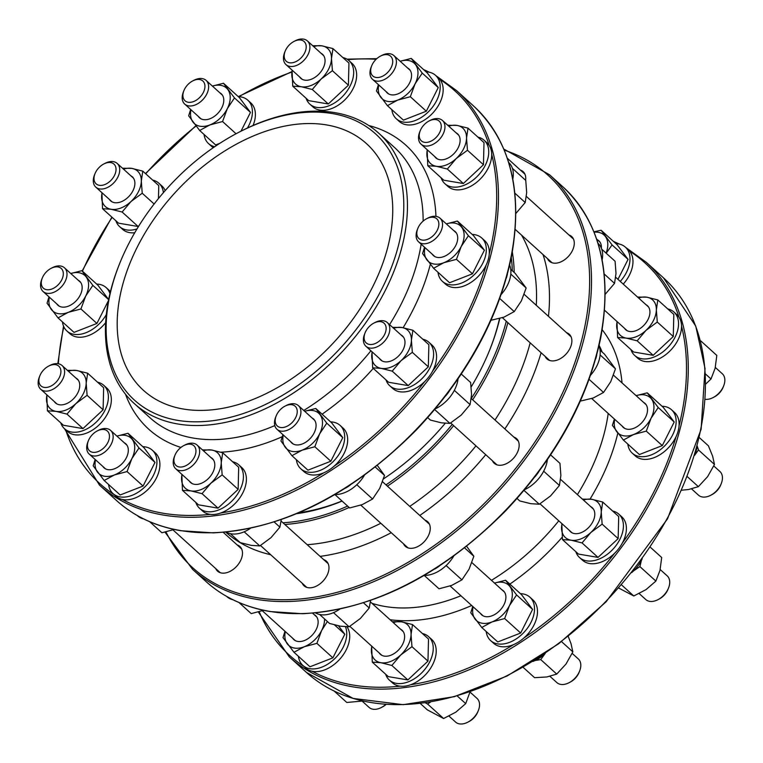 <?xml version="1.0" encoding="UTF-8"?>
<svg xmlns="http://www.w3.org/2000/svg" width="763" height="763" viewBox="0 0 763 763"><rect width="100%" height="100%" fill="white"/><g stroke="black" fill="none" stroke-linecap="round" stroke-linejoin="round"><path stroke-width="1.14" d="M499.498 318.657A193.554 126.982 132.1 0 1 489.836 349.626M341.986 500.986A193.554 126.982 132.1 0 1 299.086 512.698M296.845 513.642A196.215 128.728 -47.9 0 0 342.101 501.091M383.512 478.878A196.215 128.728 -47.9 0 0 445.201 423.312M471.2 386.898A196.215 128.728 -47.9 0 0 490.104 348.968A196.215 128.728 -47.9 0 0 499.765 318.581M127.86 245.419A179.591 117.817 132.1 0 1 238.581 132.428A179.591 117.817 132.1 0 1 403.446 215.471A179.591 117.817 132.1 0 1 218.476 419.85A179.591 117.817 132.1 0 1 119.448 264.065A179.591 117.817 132.1 0 1 127.86 245.419M119.448 264.065L118.933 265.371A182.252 119.562 -47.9 0 0 134.154 403.446A182.252 119.562 -47.9 0 0 385.42 290.188A182.252 119.562 -47.9 0 0 378.734 133.191A182.252 119.562 -47.9 0 0 239.83 131.78L238.581 132.428M372.63 286.926A166.286 109.09 132.1 0 1 143.377 390.265A166.286 109.09 132.1 0 1 174.069 193.764A166.286 109.09 132.1 0 1 366.536 143.682A166.286 109.09 132.1 0 1 372.63 286.926M492.412 460.738A16.624 10.911 -47.9 0 0 494.224 463.275A16.624 10.911 -47.9 0 0 517.152 452.945A16.624 10.911 -47.9 0 0 516.541 438.62A16.624 10.911 -47.9 0 0 513.833 437.065M525.593 180.268A16.624 10.911 -47.9 0 0 523.122 171.646A16.624 10.911 -47.9 0 0 520.414 170.092M547.538 258.647A16.624 10.911 -47.9 0 0 549.35 261.194A16.624 10.911 -47.9 0 0 572.279 250.855A16.624 10.911 -47.9 0 0 571.668 236.53A16.624 10.911 -47.9 0 0 568.96 234.975M545.125 356.369A16.624 10.911 -47.9 0 0 546.947 358.906A16.624 10.911 -47.9 0 0 569.875 348.577A16.624 10.911 -47.9 0 0 569.265 334.251A16.624 10.911 -47.9 0 0 566.556 332.697M403.503 543.79A16.624 10.911 -47.9 0 0 405.325 546.327A16.624 10.911 -47.9 0 0 428.243 535.998A16.624 10.911 -47.9 0 0 427.633 521.673A16.624 10.911 -47.9 0 0 424.924 520.118M215.729 568.597A16.624 10.911 -47.9 0 0 217.55 571.144A16.624 10.911 -47.9 0 0 240.479 560.815A16.624 10.911 -47.9 0 0 239.868 546.489A16.624 10.911 -47.9 0 0 237.15 544.935M302.234 583.266A16.624 10.911 -47.9 0 0 304.046 585.812A16.624 10.911 -47.9 0 0 326.974 575.483A16.624 10.911 -47.9 0 0 326.364 561.158A16.624 10.911 -47.9 0 0 323.655 559.594M61.708 279.907A13.305 8.727 132.1 0 1 47.134 289.749A13.305 8.727 132.1 0 1 42.261 278.094A13.305 8.727 132.1 0 1 51.083 268.347A13.305 8.727 132.1 0 1 61.593 268.824A13.305 8.727 132.1 0 1 61.708 279.907M42.261 278.094L41.736 279.401A15.966 10.472 -47.9 0 0 43.071 291.495A15.966 10.472 -47.9 0 0 65.084 281.576A15.966 10.472 -47.9 0 0 64.493 267.823A15.966 10.472 -47.9 0 0 52.332 267.699L51.083 268.347M94.974 173.726L94.459 175.032A15.966 10.472 -47.9 0 0 95.795 187.126A15.966 10.472 -47.9 0 0 112.848 183.769A15.966 10.472 -47.9 0 0 117.216 163.454A15.966 10.472 -47.9 0 0 105.046 163.33L103.806 163.978A13.305 8.727 132.1 0 1 115.528 166.439A13.305 8.727 132.1 0 1 110.301 181.003A13.305 8.727 132.1 0 1 97.511 184.751A13.305 8.727 132.1 0 1 94.974 173.726A13.305 8.727 132.1 0 1 103.806 163.978M183.883 90.673L183.368 91.98A15.966 10.472 -47.9 0 0 184.703 104.073A15.966 10.472 -47.9 0 0 195.099 104.998A15.966 10.472 -47.9 0 0 207.126 93.286A15.966 10.472 -47.9 0 0 206.124 80.401A15.966 10.472 -47.9 0 0 195.729 79.476A15.966 10.472 -47.9 0 0 193.955 80.277L192.715 80.926A13.305 8.727 132.1 0 1 204.942 85.895A13.305 8.727 132.1 0 1 193.659 101.527A13.305 8.727 132.1 0 1 183.883 90.673A13.305 8.727 132.1 0 1 192.715 80.926M285.162 51.197L284.637 52.494A15.966 10.472 -47.9 0 0 285.972 64.588A15.966 10.472 -47.9 0 0 289.797 66.391A15.966 10.472 -47.9 0 0 306.402 57.32A15.966 10.472 -47.9 0 0 307.394 40.916A15.966 10.472 -47.9 0 0 303.569 39.123A15.966 10.472 -47.9 0 0 295.224 40.801L293.984 41.44A13.305 8.727 132.1 0 1 305.953 49.252A13.305 8.727 132.1 0 1 289.454 62.766A13.305 8.727 132.1 0 1 285.162 51.197A13.305 8.727 132.1 0 1 293.984 41.44M371.657 65.866L371.142 67.163A15.966 10.472 -47.9 0 0 371.571 78.274A15.966 10.472 -47.9 0 0 372.468 79.257A15.966 10.472 -47.9 0 0 390.255 75.194A15.966 10.472 -47.9 0 0 394.795 56.576A15.966 10.472 -47.9 0 0 393.899 55.585A15.966 10.472 -47.9 0 0 381.729 55.461L380.479 56.109A13.305 8.727 132.1 0 1 392.401 59.152A13.305 8.727 132.1 0 1 385.677 74.249A13.305 8.727 132.1 0 1 372.02 75.117A13.305 8.727 132.1 0 1 371.657 65.866A13.305 8.727 132.1 0 1 380.479 56.109M713.081 397.58L714.321 396.932A13.305 8.727 -47.9 0 0 723.152 387.184L723.667 385.878A15.966 10.472 132.1 0 1 713.081 397.58A15.966 10.472 132.1 0 1 705.184 399.316M715.312 367.432L722.332 373.784A15.966 10.472 132.1 0 1 724.85 380.46A15.966 10.472 132.1 0 1 723.667 385.878M420.213 130.75L419.688 132.056A15.966 10.472 -47.9 0 0 418.505 137.464A15.966 10.472 -47.9 0 0 421.023 144.15A15.966 10.472 -47.9 0 0 435.663 142.757A15.966 10.472 -47.9 0 0 444.963 127.154A15.966 10.472 -47.9 0 0 442.445 120.478A15.966 10.472 -47.9 0 0 430.284 120.354L429.035 121.002A13.305 8.727 132.1 0 1 441.243 125.733A13.305 8.727 132.1 0 1 430.475 141.393A13.305 8.727 132.1 0 1 419.221 135.261A13.305 8.727 132.1 0 1 420.213 130.75A13.305 8.727 132.1 0 1 429.035 121.002M710.668 495.301L711.917 494.653A13.305 8.727 -47.9 0 0 720.739 484.906L721.264 483.599A15.966 10.472 132.1 0 1 720.51 485.258A15.966 10.472 132.1 0 1 710.668 495.301A15.966 10.472 132.1 0 1 698.507 495.177L691.593 488.921M713.796 465.955L719.929 471.505A15.966 10.472 132.1 0 1 721.264 483.599M417.8 228.471L417.285 229.777A15.966 10.472 -47.9 0 0 418.62 241.871A15.966 10.472 -47.9 0 0 440.623 231.952A15.966 10.472 -47.9 0 0 440.041 218.199A15.966 10.472 -47.9 0 0 427.871 218.075L426.622 218.714A13.305 8.727 132.1 0 1 438.839 224.866A13.305 8.727 132.1 0 1 425.134 240.011A13.305 8.727 132.1 0 1 417.8 228.471A13.305 8.727 132.1 0 1 418.42 227.088A13.305 8.727 132.1 0 1 426.622 218.714M657.954 599.67L659.194 599.022A13.305 8.727 -47.9 0 0 668.026 589.274L668.541 587.968A15.966 10.472 132.1 0 1 662.837 596.189A15.966 10.472 132.1 0 1 657.954 599.67A15.966 10.472 132.1 0 1 645.784 599.546L639.175 593.566M660.186 569.522L667.205 575.874A15.966 10.472 132.1 0 1 668.541 587.968M365.076 332.84L364.561 334.146A15.966 10.472 -47.9 0 0 365.897 346.24A15.966 10.472 -47.9 0 0 382.95 342.873A15.966 10.472 -47.9 0 0 387.318 322.568A15.966 10.472 -47.9 0 0 375.148 322.444L373.908 323.083A13.305 8.727 132.1 0 1 386.116 329.234A13.305 8.727 132.1 0 1 372.42 344.38A13.305 8.727 132.1 0 1 365.076 332.84A13.305 8.727 132.1 0 1 369.836 325.992A13.305 8.727 132.1 0 1 373.908 323.083M569.045 682.723L570.285 682.074A13.305 8.727 -47.9 0 0 579.117 672.327L579.632 671.02A15.966 10.472 132.1 0 1 569.045 682.723A15.966 10.472 132.1 0 1 567.271 683.524A15.966 10.472 132.1 0 1 556.876 682.599L549.961 676.342M572.164 653.376L578.297 658.927A15.966 10.472 132.1 0 1 579.632 671.02M276.177 415.892L275.653 417.199A15.966 10.472 -47.9 0 0 276.988 429.292A15.966 10.472 -47.9 0 0 287.384 430.218A15.966 10.472 -47.9 0 0 299.411 418.496A15.966 10.472 -47.9 0 0 298.409 405.62A15.966 10.472 -47.9 0 0 288.013 404.686A15.966 10.472 -47.9 0 0 286.249 405.496L285 406.135A13.305 8.727 132.1 0 1 286.468 405.468A13.305 8.727 132.1 0 1 297.103 413.269A13.305 8.727 132.1 0 1 283.035 427.499A13.305 8.727 132.1 0 1 276.177 415.892A13.305 8.727 132.1 0 1 285 406.135M467.776 722.199L469.016 721.56A13.305 8.727 -47.9 0 0 477.838 711.803L478.363 710.506A15.966 10.472 132.1 0 1 467.776 722.199A15.966 10.472 132.1 0 1 459.431 723.877A15.966 10.472 132.1 0 1 455.606 722.084L448.997 716.095M470.008 692.06L477.028 698.412A15.966 10.472 132.1 0 1 478.363 710.506M174.899 455.368L174.384 456.675A15.966 10.472 -47.9 0 0 175.719 468.768A15.966 10.472 -47.9 0 0 179.543 470.561A15.966 10.472 -47.9 0 0 196.148 461.491A15.966 10.472 -47.9 0 0 197.14 445.096A15.966 10.472 -47.9 0 0 193.316 443.303A15.966 10.472 -47.9 0 0 184.97 444.972L183.73 445.621A13.305 8.727 132.1 0 1 190.674 444.228A13.305 8.727 132.1 0 1 194.575 456.722A13.305 8.727 132.1 0 1 179.982 467.042A13.305 8.727 132.1 0 1 174.899 455.368A13.305 8.727 132.1 0 1 183.73 445.621M385.859 704.325A15.966 10.472 132.1 0 1 381.271 707.539L382.521 706.891A13.305 8.727 -47.9 0 0 386.192 704.344M381.271 707.539A15.966 10.472 132.1 0 1 369.101 707.415L362.187 701.149M88.403 440.699L87.879 442.006A15.966 10.472 -47.9 0 0 88.317 453.117A15.966 10.472 -47.9 0 0 89.214 454.099A15.966 10.472 -47.9 0 0 106.992 450.036A15.966 10.472 -47.9 0 0 111.541 431.419A15.966 10.472 -47.9 0 0 110.635 430.427A15.966 10.472 -47.9 0 0 98.475 430.303L97.225 430.952A13.305 8.727 132.1 0 1 108.117 431.877A13.305 8.727 132.1 0 1 98.847 451.276A13.305 8.727 132.1 0 1 88.403 440.699A13.305 8.727 132.1 0 1 97.225 430.952M39.848 375.816L39.333 377.122A15.966 10.472 -47.9 0 0 38.15 382.54A15.966 10.472 -47.9 0 0 40.668 389.216A15.966 10.472 -47.9 0 0 55.308 387.823A15.966 10.472 -47.9 0 0 64.607 372.22A15.966 10.472 -47.9 0 0 62.089 365.544A15.966 10.472 -47.9 0 0 49.919 365.42L48.679 366.068A13.305 8.727 132.1 0 1 60.906 371.734A13.305 8.727 132.1 0 1 47.43 387.308A13.305 8.727 132.1 0 1 39.848 375.816A13.305 8.727 132.1 0 1 48.679 366.068M705.699 384.085L711.011 378.992L715.112 368.291L716.819 355.424L700.825 340.947L700.625 341.748M705.413 373.927L711.011 378.992M624.468 328.271A16.195 10.625 -47.9 0 0 629.532 331.476A16.195 10.625 -47.9 0 0 637.992 329.778A16.195 10.625 -47.9 0 0 648.741 317.904A16.195 10.625 -47.9 0 0 645.889 304.599M617.124 321.624A23.949 15.708 -47.9 0 0 616.676 325.381A23.949 15.708 -47.9 0 0 626.185 338.095A23.949 15.708 -47.9 0 0 646.023 330.36A23.949 15.708 -47.9 0 0 656.352 309.912A23.949 15.708 -47.9 0 0 646.843 297.198A23.949 15.708 -47.9 0 0 638.545 297.951M637.553 297.055L646.843 297.198L657.82 299.945L656.352 309.912L657.277 322.043L646.023 330.36L637.172 340.832L626.185 338.095L617.601 337.513L616.952 321.471M657.82 299.945L673.824 314.423L673.281 336.521L653.166 355.31L633.595 351.991L617.601 337.513M673.281 336.521L657.277 322.043M653.166 355.31L637.172 340.832M605.212 294.28L614.539 283.369L616.008 273.392L615.083 261.261L601.749 249.196M604.21 274.012L614.539 283.369M602.141 259.887A29.271 19.199 -47.9 0 0 598.058 243.368M515.883 213.44L525.211 202.519L526.68 192.553L525.755 180.421L512.421 168.346M514.882 193.173L525.211 202.519M512.812 179.038A29.271 19.199 -47.9 0 0 508.73 162.529M634.663 355.444L637.649 358.143A29.271 19.199 -47.9 0 0 644.659 361.433A29.271 19.199 -47.9 0 0 675.102 344.8A29.271 19.199 -47.9 0 0 676.924 314.738L673.948 312.048A29.271 19.199 132.1 0 1 672.127 342.11A29.271 19.199 132.1 0 1 641.683 358.734A29.271 19.199 132.1 0 1 634.663 355.444A29.271 19.199 132.1 0 1 630.934 349.588M667.739 308.92A29.271 19.199 132.1 0 1 673.948 312.048M444.848 183.654L447.824 186.344A29.271 19.199 -47.9 0 0 454.843 189.644A29.271 19.199 -47.9 0 0 485.287 173.01A29.271 19.199 -47.9 0 0 487.099 142.948L484.124 140.258A29.271 19.199 132.1 0 1 482.311 170.321A29.271 19.199 132.1 0 1 451.868 186.945A29.271 19.199 132.1 0 1 444.848 183.654A29.271 19.199 132.1 0 1 441.119 177.789M477.924 137.121A29.271 19.199 132.1 0 1 484.124 140.258M434.652 156.482A16.195 10.625 -47.9 0 0 439.707 159.686A16.195 10.625 -47.9 0 0 448.177 157.989A16.195 10.625 -47.9 0 0 458.916 146.114A16.195 10.625 -47.9 0 0 456.074 132.81M427.299 149.834A23.949 15.708 -47.9 0 0 426.86 153.592A23.949 15.708 -47.9 0 0 436.369 166.296A23.949 15.708 -47.9 0 0 456.207 158.561A23.949 15.708 -47.9 0 0 466.536 138.122A23.949 15.708 -47.9 0 0 457.027 125.409A23.949 15.708 -47.9 0 0 448.73 126.162M447.728 125.256L457.027 125.409L468.005 128.146L466.536 138.122L467.461 150.254L456.207 158.561L447.347 169.043L436.369 166.296L427.785 165.724L427.127 149.672M468.005 128.146L484 142.624L483.456 164.732L463.351 183.521L443.78 180.202L427.785 165.724M483.456 164.732L467.461 150.254M463.351 183.521L447.347 169.043M601.358 248.128A16.195 10.625 -47.9 0 0 597.343 239.716M606.051 253.087A23.949 15.708 -47.9 0 0 605.383 236.492A23.949 15.708 -47.9 0 0 594.11 232.2M593.957 231.809L601.091 230.235L612.069 244.913L606.203 253.221M617.982 279.344L628.063 259.391L617.086 244.713L601.091 230.235M628.063 259.391L612.069 244.913M623.257 284.113A29.271 19.199 -47.9 0 0 628.369 249.854L625.393 247.164A29.271 19.199 132.1 0 1 620.281 281.423M615.894 243.626A29.271 19.199 132.1 0 1 625.393 247.164M396.302 118.77L399.278 121.46A29.271 19.199 -47.9 0 0 418.334 123.158A29.271 19.199 -47.9 0 0 440.385 101.679A29.271 19.199 -47.9 0 0 438.553 78.064L435.578 75.365A29.271 19.199 132.1 0 1 437.409 98.98A29.271 19.199 132.1 0 1 415.358 120.468A29.271 19.199 132.1 0 1 396.302 118.77A29.271 19.199 132.1 0 1 391.839 109.662M426.069 71.836A29.271 19.199 132.1 0 1 435.578 75.365M386.097 91.598A16.195 10.625 -47.9 0 0 397.828 93.916A16.195 10.625 -47.9 0 0 399.621 93.105A16.195 10.625 -47.9 0 0 410.37 81.231A16.195 10.625 -47.9 0 0 407.518 67.926M378.753 84.941A23.949 15.708 -47.9 0 0 380.727 97.235A23.949 15.708 -47.9 0 0 397.676 100.106A23.949 15.708 -47.9 0 0 415.091 83.835A23.949 15.708 -47.9 0 0 415.568 64.693A23.949 15.708 -47.9 0 0 400.174 61.269M400.155 61.25L411.267 58.436L422.254 73.114L415.091 83.835L410.322 96.729L397.676 100.106L387.413 105.656L376.436 90.978L378.41 84.636M411.267 58.436L427.27 72.914L438.248 87.592L426.326 111.207L403.417 120.134L387.413 105.656M438.248 87.592L422.254 73.114M426.326 111.207L410.322 96.729M309.797 104.102L312.773 106.791A29.271 19.199 -47.9 0 0 344.037 100.63A29.271 19.199 -47.9 0 0 352.048 63.396L349.072 60.697A29.271 19.199 132.1 0 1 341.061 97.931A29.271 19.199 132.1 0 1 309.797 104.102A29.271 19.199 132.1 0 1 306.068 98.236M342.873 57.568A29.271 19.199 132.1 0 1 349.072 60.697M299.601 76.929A16.195 10.625 -47.9 0 0 313.126 78.436A16.195 10.625 -47.9 0 0 318.076 74.898A16.195 10.625 -47.9 0 0 323.865 66.562A16.195 10.625 -47.9 0 0 321.023 53.257M292.248 70.272A23.949 15.708 -47.9 0 0 291.809 74.03A23.949 15.708 -47.9 0 0 301.318 86.744A23.949 15.708 -47.9 0 0 321.156 79.009A23.949 15.708 -47.9 0 0 331.485 58.56A23.949 15.708 -47.9 0 0 321.976 45.847A23.949 15.708 -47.9 0 0 313.679 46.6M312.677 45.704L321.976 45.847L332.954 48.594L331.485 58.56L332.41 70.701L321.156 79.009L312.296 89.49L301.318 86.744L292.734 86.171L292.076 70.12M312.296 89.49L328.3 103.968L308.729 100.649L292.734 86.171M328.3 103.968L348.405 85.179L348.949 63.071L332.954 48.594M348.405 85.179L332.41 70.701M253.049 125.494A29.271 19.199 -47.9 0 0 250.779 102.881L247.803 100.182A29.271 19.199 132.1 0 1 248.881 125.39A29.271 19.199 132.1 0 1 247.412 128.041M214.708 146.706A29.271 19.199 132.1 0 1 208.528 143.578L211.504 146.277A29.271 19.199 -47.9 0 0 213.335 147.65M208.528 143.578A29.271 19.199 132.1 0 1 204.064 134.479M238.304 96.653A29.271 19.199 132.1 0 1 247.803 100.182M198.323 116.405A16.195 10.625 -47.9 0 0 211.847 117.912A16.195 10.625 -47.9 0 0 221.833 107.726A16.195 10.625 -47.9 0 0 222.596 106.038A16.195 10.625 -47.9 0 0 219.754 92.733M190.979 109.758A23.949 15.708 -47.9 0 0 192.953 122.051A23.949 15.708 -47.9 0 0 209.901 124.922A23.949 15.708 -47.9 0 0 227.317 108.651A23.949 15.708 -47.9 0 0 227.794 89.509A23.949 15.708 -47.9 0 0 212.4 86.085L223.492 83.253L234.479 97.931L227.317 108.651L222.558 121.536L209.901 124.922L199.648 130.473L188.661 115.795L190.636 109.443M219.82 143.32L215.643 144.951L199.648 130.473M236.053 133.763L222.558 121.536M240.994 131.179L250.474 112.409L239.496 97.731L223.492 83.253M250.474 112.409L234.479 97.931M165.17 190.626A29.271 19.199 -47.9 0 0 161.87 185.924L158.895 183.234A29.271 19.199 132.1 0 1 163.396 192.667M137.006 228.929A29.271 19.199 132.1 0 1 119.619 226.63L122.595 229.329A29.271 19.199 -47.9 0 0 134.736 232.753M119.619 226.63A29.271 19.199 132.1 0 1 115.881 220.774M152.695 180.097A29.271 19.199 132.1 0 1 158.895 183.234M109.424 199.458A16.195 10.625 -47.9 0 0 122.938 200.965A16.195 10.625 -47.9 0 0 133.687 189.09A16.195 10.625 -47.9 0 0 134.889 183.597A16.195 10.625 -47.9 0 0 130.845 175.786M102.07 192.81A23.949 15.708 -47.9 0 0 101.622 196.568A23.949 15.708 -47.9 0 0 111.14 209.281A23.949 15.708 -47.9 0 0 130.978 201.546A23.949 15.708 -47.9 0 0 141.308 181.098A23.949 15.708 -47.9 0 0 131.799 168.385A23.949 15.708 -47.9 0 0 123.501 169.138M122.5 168.242L131.799 168.385L142.776 171.131L141.308 181.098L142.233 193.23L130.978 201.546L122.118 212.019L111.14 209.281L102.547 208.7L101.899 192.657M102.547 208.7L118.551 223.178L138.113 226.497L122.118 212.019M138.113 226.497L139.009 225.667M154.126 203.998L142.233 193.23M158.456 198.552L158.771 185.609L142.776 171.131M110.425 291.638A29.271 19.199 -47.9 0 0 109.157 290.293L106.171 287.603A29.271 19.199 132.1 0 1 107.821 289.415A29.271 19.199 132.1 0 1 109.948 293.602M106.295 314.594A29.271 19.199 132.1 0 1 66.896 330.999L69.872 333.698A29.271 19.199 -47.9 0 0 105.628 322.673M66.896 330.999A29.271 19.199 132.1 0 1 62.442 321.9M96.672 284.074A29.271 19.199 132.1 0 1 106.171 287.603M56.7 303.827A16.195 10.625 -47.9 0 0 70.225 305.334A16.195 10.625 -47.9 0 0 80.964 293.459A16.195 10.625 -47.9 0 0 80.525 282.196A16.195 10.625 -47.9 0 0 78.122 280.155M49.357 297.179A23.949 15.708 -47.9 0 0 51.331 309.473A23.949 15.708 -47.9 0 0 68.279 312.344A23.949 15.708 -47.9 0 0 85.694 296.073A23.949 15.708 -47.9 0 0 86.162 276.931A23.949 15.708 -47.9 0 0 70.778 273.507L81.87 270.674L92.848 285.352L85.694 296.073L80.926 308.958L68.279 312.344L58.017 317.894L47.029 303.216L49.004 296.864M58.017 317.894L74.011 332.372L96.92 323.445L80.926 308.958M96.92 323.445L108.422 300.689M108.632 299.63L92.848 285.352M108.642 299.554L97.864 285.152L81.87 270.674M64.493 428.72L67.468 431.419A29.271 19.199 -47.9 0 0 101.345 422.597A29.271 19.199 -47.9 0 0 106.744 388.014L103.768 385.325A29.271 19.199 132.1 0 1 98.37 419.908A29.271 19.199 132.1 0 1 64.493 428.72A29.271 19.199 132.1 0 1 60.754 422.855M97.559 382.187A29.271 19.199 132.1 0 1 103.768 385.325M54.287 401.548A16.195 10.625 -47.9 0 0 67.812 403.055A16.195 10.625 -47.9 0 0 78.56 391.181A16.195 10.625 -47.9 0 0 75.718 377.876M46.944 394.9A23.949 15.708 -47.9 0 0 46.495 398.658A23.949 15.708 -47.9 0 0 56.014 411.371A23.949 15.708 -47.9 0 0 75.852 403.637A23.949 15.708 -47.9 0 0 86.181 383.188A23.949 15.708 -47.9 0 0 76.662 370.475A23.949 15.708 -47.9 0 0 68.365 371.228M67.373 370.322L76.662 370.475L87.65 373.212L86.181 383.188L87.106 395.32L75.852 403.637L66.991 414.109L56.014 411.371L47.42 410.79L46.772 394.738M47.42 410.79L63.424 425.268L82.986 428.587L103.1 409.798L87.106 395.32M103.1 409.798L103.644 387.699L87.65 373.212M82.986 428.587L66.991 414.109M334.146 691.04L346.803 702.485L362.864 700.987M292.658 638.23A16.195 10.625 -47.9 0 0 306.182 639.737A16.195 10.625 -47.9 0 0 316.931 627.863A16.195 10.625 -47.9 0 0 314.089 614.558M285.314 631.583A23.949 15.708 -47.9 0 0 287.289 643.867A23.949 15.708 -47.9 0 0 304.237 646.747A23.949 15.708 -47.9 0 0 321.652 630.476A23.949 15.708 -47.9 0 0 324.542 618.927M327.394 621.502L321.652 630.476L316.883 643.362L304.237 646.747L293.974 652.289L282.997 637.61L284.971 631.268M293.974 652.289L309.978 666.776L332.887 657.84L344.809 634.234L334.461 624.859M344.809 634.234L338.514 625.822M332.887 657.84L316.883 643.362M238.981 602.522L251.237 613.614L263.893 610.228M226.592 596.37L226.935 596.685A29.271 19.199 -47.9 0 0 233.058 599.794M149.653 521.673L161.909 532.765L174.565 529.388M137.264 515.53L137.607 515.836A29.271 19.199 -47.9 0 0 143.73 518.954M345.458 626.766A29.271 19.199 132.1 0 1 333.65 659.671A29.271 19.199 132.1 0 1 302.863 665.403L305.839 668.092A29.271 19.199 -47.9 0 0 338.238 660.834A29.271 19.199 -47.9 0 0 346.984 626.814M302.863 665.403A29.271 19.199 132.1 0 1 298.4 656.294M113.038 493.604L116.024 496.303A29.271 19.199 -47.9 0 0 149.891 487.49A29.271 19.199 -47.9 0 0 155.299 452.907L152.323 450.208A29.271 19.199 132.1 0 1 146.916 484.791A29.271 19.199 132.1 0 1 113.038 493.604A29.271 19.199 132.1 0 1 108.584 484.505M142.815 446.679A29.271 19.199 132.1 0 1 152.323 450.208M102.843 466.431A16.195 10.625 -47.9 0 0 116.367 467.938A16.195 10.625 -47.9 0 0 127.116 456.074A16.195 10.625 -47.9 0 0 124.264 442.759M95.499 459.784A23.949 15.708 -47.9 0 0 97.473 472.078A23.949 15.708 -47.9 0 0 114.421 474.948A23.949 15.708 -47.9 0 0 131.837 458.677A23.949 15.708 -47.9 0 0 132.304 439.536A23.949 15.708 -47.9 0 0 116.92 436.112M116.901 436.093L128.012 433.279L139 447.957L131.837 458.677L127.068 471.572L114.421 474.948L104.159 480.499L93.181 465.821L95.156 459.479M104.159 480.499L120.163 494.977L143.072 486.05L154.994 462.435L139 447.957M154.994 462.435L144.007 447.757L128.012 433.279M143.072 486.05L127.068 471.572M420.213 703.419L427.309 709.848L443.599 718.517L455.854 712.146L465.707 703.62L470.075 691.764M430.742 701.922L427.604 704.039L425.229 702.771M427.604 704.039L443.599 718.517M457.142 695.875L465.707 703.62M379.163 652.899A16.195 10.625 -47.9 0 0 392.687 654.406A16.195 10.625 -47.9 0 0 403.427 642.532A16.195 10.625 -47.9 0 0 400.585 629.227M371.819 646.242A23.949 15.708 -47.9 0 0 371.371 650A23.949 15.708 -47.9 0 0 380.88 662.713A23.949 15.708 -47.9 0 0 400.718 654.978A23.949 15.708 -47.9 0 0 411.047 634.53A23.949 15.708 -47.9 0 0 401.538 621.826A23.949 15.708 -47.9 0 0 393.241 622.579M392.239 621.673L401.538 621.826L412.516 624.563L411.047 634.53L411.972 646.671L400.718 654.978L391.858 665.46L380.88 662.713L372.296 662.141L371.638 646.089M372.296 662.141L388.291 676.619L407.862 679.938L427.967 661.149L428.52 639.041L412.516 624.563M427.967 661.149L411.972 646.671M407.862 679.938L391.858 665.46M319.64 614.482L329.549 623.457L340.536 626.204L349.12 626.776L360.374 618.469L369.235 607.987L370.57 600.471M363.531 602.827L369.235 607.987M333.498 612.641L349.12 626.776M315.567 612.908A29.271 19.199 -47.9 0 0 339.764 609.16M230.312 533.642L240.231 542.617L251.208 545.354L259.792 545.936L271.046 537.619L279.907 527.147L281.251 519.632M274.203 521.987L279.907 527.147M244.17 531.792L259.792 545.936M226.239 532.069A29.271 19.199 -47.9 0 0 250.436 528.32M389.359 680.071L392.335 682.761A29.271 19.199 -47.9 0 0 426.212 673.948A29.271 19.199 -47.9 0 0 431.62 639.365L428.634 636.666A29.271 19.199 132.1 0 1 423.236 671.249A29.271 19.199 132.1 0 1 389.359 680.071A29.271 19.199 132.1 0 1 385.63 674.206M422.435 633.538A29.271 19.199 132.1 0 1 428.634 636.666M199.544 508.272L202.519 510.972A29.271 19.199 -47.9 0 0 236.396 502.159A29.271 19.199 -47.9 0 0 241.795 467.576L238.819 464.877A29.271 19.199 132.1 0 1 233.421 499.46A29.271 19.199 132.1 0 1 199.544 508.272A29.271 19.199 132.1 0 1 195.805 502.416M232.61 461.749A29.271 19.199 132.1 0 1 238.819 464.877M189.348 481.1A16.195 10.625 -47.9 0 0 202.863 482.607A16.195 10.625 -47.9 0 0 213.611 470.742A16.195 10.625 -47.9 0 0 210.769 457.428M181.995 474.452A23.949 15.708 -47.9 0 0 181.546 478.21A23.949 15.708 -47.9 0 0 191.065 490.924A23.949 15.708 -47.9 0 0 210.903 483.189A23.949 15.708 -47.9 0 0 221.232 462.74A23.949 15.708 -47.9 0 0 211.723 450.027A23.949 15.708 -47.9 0 0 203.416 450.78M202.424 449.884L211.723 450.027L222.701 452.774L221.232 462.74L222.157 474.882L210.903 483.189L202.042 493.661L191.065 490.924L182.471 490.342L181.823 474.3M182.471 490.342L198.475 504.829L218.037 508.148L238.151 489.36L238.695 467.252L222.701 452.774M238.151 489.36L222.157 474.882M218.037 508.148L202.042 493.661M523.113 667.31L534.567 677.678L546.852 676.962L556.732 674.082L565.993 664.058L572.851 651.869L571.02 643.648L568.216 636.39M545.211 653.433L540.738 659.594L535.197 660.5M540.738 659.594L556.732 674.082M561.53 641.616L572.851 651.869M532.87 661.454A25.942 17.015 -47.9 0 0 545.307 653.338M480.432 613.414A16.195 10.625 -47.9 0 0 493.957 614.921A16.195 10.625 -47.9 0 0 504.705 603.047A16.195 10.625 -47.9 0 0 501.854 589.742M473.089 606.766A23.949 15.708 -47.9 0 0 475.063 619.06A23.949 15.708 -47.9 0 0 492.011 621.931A23.949 15.708 -47.9 0 0 509.426 605.66A23.949 15.708 -47.9 0 0 509.894 586.518A23.949 15.708 -47.9 0 0 494.51 583.094M494.491 583.075L505.602 580.261L516.589 594.94L509.426 605.66L504.658 618.545L492.011 621.931L481.749 627.482L470.771 612.803L472.745 606.451M481.749 627.482L497.753 641.96L520.662 633.023L532.584 609.418L521.606 594.739L505.602 580.261M532.584 609.418L516.589 594.94M520.662 633.023L504.658 618.545M424.228 575.426L439.011 588.798L451.658 585.412L461.92 579.87L469.083 569.15L473.842 556.256L466.67 546.279M464.61 547.901L473.842 556.256M446.117 565.564L461.92 579.87M439.498 565.946A29.271 19.199 132.1 0 1 434.643 569.084M424.266 575.397A29.271 19.199 -47.9 0 0 453.708 556.122M334.909 494.577L349.683 507.958L362.339 504.572L372.592 499.021L379.755 488.301L384.523 475.416L377.351 465.43M375.291 467.061L384.523 475.416M356.788 484.724L372.592 499.021M350.179 485.096A29.271 19.199 132.1 0 1 345.315 488.234M334.947 494.558A29.271 19.199 -47.9 0 0 364.39 475.282M490.628 640.586L493.613 643.285A29.271 19.199 -47.9 0 0 527.481 634.463A29.271 19.199 -47.9 0 0 532.889 599.88L529.913 597.191A29.271 19.199 132.1 0 1 524.505 631.774A29.271 19.199 132.1 0 1 490.628 640.586A29.271 19.199 132.1 0 1 486.174 631.487M520.404 593.662A29.271 19.199 132.1 0 1 529.913 597.191M300.813 468.797L303.788 471.486A29.271 19.199 -47.9 0 0 337.666 462.674A29.271 19.199 -47.9 0 0 343.064 428.091L340.088 425.401A29.271 19.199 132.1 0 1 334.69 459.984A29.271 19.199 132.1 0 1 300.813 468.797A29.271 19.199 132.1 0 1 296.359 459.688M330.589 421.863A29.271 19.199 132.1 0 1 340.088 425.401M290.617 441.624A16.195 10.625 -47.9 0 0 304.141 443.131A16.195 10.625 -47.9 0 0 314.881 431.257A16.195 10.625 -47.9 0 0 312.038 417.952M283.264 434.977A23.949 15.708 -47.9 0 0 285.248 447.261A23.949 15.708 -47.9 0 0 302.186 450.141A23.949 15.708 -47.9 0 0 319.611 433.87A23.949 15.708 -47.9 0 0 320.079 414.729A23.949 15.708 -47.9 0 0 304.695 411.305M304.666 411.276L315.787 408.472L326.764 423.15L319.611 433.87L314.842 446.756L302.186 450.141L291.933 455.683L280.946 441.004L282.92 434.662M291.933 455.683L307.928 470.17L330.837 461.233L342.768 437.628L331.781 422.95L315.787 408.472M342.768 437.628L326.764 423.15M330.837 461.233L314.842 446.756M618.745 588.073L633.786 595.979L646.032 589.618L655.884 581.082L659.985 570.381L661.693 557.515L650.257 547.157M621.521 584.878L633.786 595.979M641.416 560.385L639.89 566.604L633.757 570.734M639.89 566.604L655.884 581.082M631.63 572.641A25.942 17.015 -47.9 0 0 642.208 558.697M569.341 530.361A16.195 10.625 -47.9 0 0 582.865 531.868A16.195 10.625 -47.9 0 0 593.604 519.994A16.195 10.625 -47.9 0 0 590.762 506.689M561.997 523.714A23.949 15.708 -47.9 0 0 561.549 527.471A23.949 15.708 -47.9 0 0 571.058 540.185A23.949 15.708 -47.9 0 0 590.896 532.45A23.949 15.708 -47.9 0 0 601.225 512.002A23.949 15.708 -47.9 0 0 591.716 499.288A23.949 15.708 -47.9 0 0 583.418 500.042M582.427 499.136L591.716 499.288L602.694 502.025L601.225 512.002L602.15 524.133L590.896 532.45L582.035 542.922L571.058 540.185L562.474 539.603L561.816 523.552M562.474 539.603L578.468 554.081L598.039 557.4L618.154 538.611L618.698 516.513L602.694 502.025M618.154 538.611L602.15 524.133M598.039 557.4L582.035 542.922M517.047 498.487L519.737 500.929L530.714 503.666L539.298 504.238L550.552 495.931L559.413 485.459L560.881 475.483L559.956 463.351L550.628 454.91M524.019 490.409L539.298 504.238M543.666 471.2L559.413 485.459M538.869 471.62A29.271 19.199 132.1 0 1 534.93 476.837M524.629 489.674A29.271 19.199 -47.9 0 0 547.357 459.755M427.719 417.647L430.408 420.079L441.386 422.826L449.97 423.398L461.224 415.091L470.084 404.609L471.553 394.643L470.628 382.501L461.31 374.07M434.691 409.569L449.97 423.398M454.338 390.36L470.084 404.609M449.55 390.78A29.271 19.199 132.1 0 1 445.602 395.987M435.301 408.834A29.271 19.199 -47.9 0 0 458.029 378.915M579.537 557.534L582.522 560.233A29.271 19.199 -47.9 0 0 616.39 551.411A29.271 19.199 -47.9 0 0 621.797 516.828L618.812 514.138A29.271 19.199 132.1 0 1 613.414 548.721A29.271 19.199 132.1 0 1 579.537 557.534A29.271 19.199 132.1 0 1 575.807 551.668M612.613 511A29.271 19.199 132.1 0 1 618.812 514.138M389.721 385.744L392.697 388.434A29.271 19.199 -47.9 0 0 426.574 379.621A29.271 19.199 -47.9 0 0 431.972 345.038L428.997 342.349A29.271 19.199 132.1 0 1 423.599 376.932A29.271 19.199 132.1 0 1 389.721 385.744A29.271 19.199 132.1 0 1 385.992 379.879M422.797 339.211A29.271 19.199 132.1 0 1 428.997 342.349M379.526 358.572A16.195 10.625 -47.9 0 0 393.05 360.079A16.195 10.625 -47.9 0 0 403.789 348.205A16.195 10.625 -47.9 0 0 400.947 334.9M372.172 351.924A23.949 15.708 -47.9 0 0 371.734 355.672A23.949 15.708 -47.9 0 0 381.242 368.386A23.949 15.708 -47.9 0 0 401.08 360.651A23.949 15.708 -47.9 0 0 411.41 340.212A23.949 15.708 -47.9 0 0 401.901 327.499A23.949 15.708 -47.9 0 0 393.603 328.252M392.602 327.346L401.901 327.499L412.878 330.236L411.41 340.212L412.335 352.344L401.08 360.651L392.22 371.133L381.242 368.386L372.649 367.814L372.001 351.762M372.649 367.814L388.653 382.292L408.224 385.611L428.329 366.822L428.873 344.714L412.878 330.236M428.329 366.822L412.335 352.344M408.224 385.611L392.22 371.133M681.664 490.199L688.474 489.541L698.364 486.66L707.616 476.637L714.483 464.448L712.652 456.226L708.426 445.83L699.318 437.59M687.253 476.598L698.364 486.66M697.21 446.05L698.479 449.97L694.549 455.387M698.479 449.97L714.483 464.448M694.74 454.738A25.942 17.015 -47.9 0 0 697.086 446.517M622.064 425.992A16.195 10.625 -47.9 0 0 622.322 426.374A16.195 10.625 -47.9 0 0 635.589 427.499A16.195 10.625 -47.9 0 0 646.328 415.625A16.195 10.625 -47.9 0 0 643.486 402.32M614.711 419.345A23.949 15.708 -47.9 0 0 616.695 431.639A23.949 15.708 -47.9 0 0 633.633 434.509A23.949 15.708 -47.9 0 0 651.058 418.238A23.949 15.708 -47.9 0 0 651.526 399.097A23.949 15.708 -47.9 0 0 636.142 395.673M636.113 395.654L647.234 392.84L658.211 407.518L651.058 418.238L646.29 431.124L633.633 434.509L623.381 440.06L612.393 425.382L614.368 419.03M623.381 440.06L639.375 454.538L662.284 445.602L674.215 421.996L663.228 407.318L647.234 392.84M674.215 421.996L658.211 407.518M662.284 445.602L646.29 431.124M580.347 401.109L593.29 397.99L603.552 392.449L610.705 381.729L615.474 368.834L604.487 354.156L600.071 350.15M589.103 379.373L603.552 392.449M600.119 354.938L615.474 368.834M596.714 355.1A29.271 19.199 132.1 0 1 595.665 358.944M590.552 375.243A29.271 19.199 -47.9 0 0 598.984 345.944M491.019 320.269L503.961 317.15L514.224 311.6L521.387 300.88L526.146 287.994L515.168 273.316L510.743 269.31M499.775 298.524L514.224 311.6M510.8 274.098L526.146 287.994M507.385 274.26A29.271 19.199 132.1 0 1 506.336 278.104M501.234 294.404A29.271 19.199 -47.9 0 0 509.665 265.104M632.26 453.165L635.236 455.864A29.271 19.199 -47.9 0 0 669.113 447.042A29.271 19.199 -47.9 0 0 674.511 412.459L671.535 409.769A29.271 19.199 132.1 0 1 666.137 444.352A29.271 19.199 132.1 0 1 632.26 453.165A29.271 19.199 132.1 0 1 630.61 451.353A29.271 19.199 132.1 0 1 627.806 444.066M662.036 406.24A29.271 19.199 132.1 0 1 671.535 409.769M442.445 281.375L445.42 284.065A29.271 19.199 -47.9 0 0 479.298 275.252A29.271 19.199 -47.9 0 0 484.696 240.669L481.72 237.98A29.271 19.199 132.1 0 1 476.312 272.563A29.271 19.199 132.1 0 1 442.445 281.375A29.271 19.199 132.1 0 1 440.795 279.563A29.271 19.199 132.1 0 1 437.981 272.267M472.221 234.441A29.271 19.199 132.1 0 1 481.72 237.98M432.239 254.203A16.195 10.625 -47.9 0 0 432.507 254.575A16.195 10.625 -47.9 0 0 445.764 255.71A16.195 10.625 -47.9 0 0 456.512 243.836A16.195 10.625 -47.9 0 0 453.67 230.531M424.896 247.555A23.949 15.708 -47.9 0 0 426.87 259.84A23.949 15.708 -47.9 0 0 443.818 262.72A23.949 15.708 -47.9 0 0 461.233 246.449A23.949 15.708 -47.9 0 0 461.71 227.307A23.949 15.708 -47.9 0 0 446.317 223.883M446.298 223.864L457.409 221.051L468.396 235.729L461.233 246.449L456.465 259.334L443.818 262.72L433.556 268.261L422.578 253.583L424.552 247.241M433.556 268.261L449.56 282.749L472.469 273.812L484.391 250.207L473.413 235.529L457.409 221.051M484.391 250.207L468.396 235.729M472.469 273.812L456.465 259.334M511.286 257.522A205.533 134.841 132.1 0 1 512.316 270.731M506.279 321.204A205.533 134.841 132.1 0 1 471.296 398.448M452.249 424.39A205.533 134.841 132.1 0 1 385.973 484.867M347.632 506.098A205.533 134.841 132.1 0 1 282.959 522.769M378.734 133.191L394.366 147.345A182.252 119.562 132.1 0 1 423.122 221.117M421.157 244.17A182.252 119.562 132.1 0 1 401.052 304.342A182.252 119.562 132.1 0 1 389.588 324.618M370.913 350.78A182.252 119.562 132.1 0 1 303.76 410.456M274.804 425.582A182.252 119.562 132.1 0 1 149.786 417.59L134.154 403.446M284.857 524.486A206.859 135.709 -47.9 0 0 349.158 507.481M387.413 486.165A206.859 135.709 -47.9 0 0 453.642 425.649M472.659 399.793A206.859 135.709 -47.9 0 0 489.188 371.295A206.859 135.709 -47.9 0 0 507.853 322.635M514.195 272.439A206.859 135.709 -47.9 0 0 512.316 252.086M521.549 235.128A206.859 135.709 132.1 0 1 536.294 305.305M530.18 342.845A206.859 135.709 132.1 0 1 511.515 391.505A206.859 135.709 132.1 0 1 494.987 420.012M475.969 445.859A206.859 135.709 132.1 0 1 409.741 506.374M380.823 523.265A206.859 135.709 132.1 0 1 307.184 544.696M210.273 514.367A264.723 173.678 132.1 0 1 163.101 513.232A264.723 173.678 132.1 0 1 122.309 499.45M114.154 494.615A264.723 173.678 132.1 0 1 65.656 429.779M58.36 363.76A264.723 173.678 132.1 0 1 63.825 326.812M82.452 271.208A264.723 173.678 132.1 0 1 112.132 217.369M145.704 173.783A264.723 173.678 132.1 0 1 196.043 126.038M238.933 96.682A264.723 173.678 132.1 0 1 291.895 72.065M347.756 59.657A264.723 173.678 132.1 0 1 376.092 59.314M439.774 79.342A264.723 173.678 132.1 0 1 489.15 145.323M491.715 154.374A264.723 173.678 132.1 0 1 489.274 253.755M486.203 264.99A264.723 173.678 132.1 0 1 432.592 371.133M424.705 381.557A264.723 173.678 132.1 0 1 334.289 466.021M323.712 472.841A264.723 173.678 132.1 0 1 220.726 512.994M64.445 428.682L99.495 485.125A266.058 174.546 -47.9 0 0 163.272 515.044A266.058 174.546 -47.9 0 0 440.051 363.875A266.058 174.546 -47.9 0 0 456.56 90.597L435.921 75.68M456.56 90.597L473.68 106.086A266.058 174.546 132.1 0 1 457.171 379.364A266.058 174.546 132.1 0 1 180.392 530.533A266.058 174.546 132.1 0 1 116.625 500.614L99.495 485.125M125.494 394.242A191.561 125.676 -47.9 0 0 180.907 447.442M220.803 452.201A191.561 125.676 -47.9 0 0 282.224 436.713M322.091 414.175A191.561 125.676 -47.9 0 0 373.269 368.367M403.131 327.718A191.561 125.676 -47.9 0 0 430.342 264.313M435.95 216.358A191.561 125.676 -47.9 0 0 368.72 125.494M549.608 174.803L563.008 186.935A266.058 174.546 132.1 0 1 546.499 460.213A266.058 174.546 132.1 0 1 269.721 611.382A266.058 174.546 132.1 0 1 205.943 581.463L192.553 569.332A266.058 174.546 -47.9 0 0 500.499 489.197A266.058 174.546 -47.9 0 0 549.608 174.803L503.847 149.071M504.305 150.168A264.723 173.678 132.1 0 1 501.92 484.791A264.723 173.678 132.1 0 1 165.972 531.954M225.772 532.116A216.167 141.823 -47.9 0 0 270.674 554.711M320.088 556.38A216.167 141.823 -47.9 0 0 391.257 532.708M419.784 515.464A216.167 141.823 -47.9 0 0 485.726 454.691M504.848 428.93A216.167 141.823 -47.9 0 0 541.101 352.716M548.454 316.311A216.167 141.823 -47.9 0 0 543.018 254.556M646.375 262.386L663.505 277.875A266.058 174.546 132.1 0 1 614.387 592.269A266.058 174.546 132.1 0 1 306.44 672.403L289.32 656.914A266.058 174.546 -47.9 0 0 597.267 576.771A266.058 174.546 -47.9 0 0 646.375 262.386L625.736 247.47M629.599 251.132A264.723 173.678 132.1 0 1 678.975 317.122M681.54 326.163A264.723 173.678 132.1 0 1 679.089 425.544M676.018 436.789A264.723 173.678 132.1 0 1 622.408 542.922M614.53 553.356A264.723 173.678 132.1 0 1 524.114 637.811M513.528 644.63A264.723 173.678 132.1 0 1 410.542 684.783M400.098 686.166A264.723 173.678 132.1 0 1 312.124 671.249M303.97 666.404A264.723 173.678 132.1 0 1 259.239 611.792M390.093 619.728A187.574 123.053 -47.9 0 0 471.687 605.498M509.846 584.096A187.574 123.053 -47.9 0 0 562.15 537.266M590.095 499.04A187.574 123.053 -47.9 0 0 617.83 433.136M622.036 382.912A187.574 123.053 -47.9 0 0 602.179 329.75M599.117 345.372A178.256 116.949 132.1 0 1 602.141 352.029M608.206 413.451A178.256 116.949 132.1 0 1 588.044 475.654A178.256 116.949 132.1 0 1 577.4 494.596M558.783 520.805A178.256 116.949 132.1 0 1 491.448 580.319M460.928 595.76A178.256 116.949 132.1 0 1 371.953 603.314M429.445 72.256L423.522 69.528M376.808 58.656L346.936 59.142M291.933 71.579L238.275 96.624M195.833 125.771L145.466 173.563M111.875 217.14L82.166 270.941M63.52 326.106L57.816 363.684M473.68 106.086C510.771 141.546 523.313 192.009 511.305 257.455C498.134 319.401 466.47 376.912 416.312 429.989C352.02 494.51 284.361 528.807 213.335 532.879L180.745 530.714C155.48 526.365 134.097 516.332 116.625 500.614M192.553 569.332L165.008 532.164M563.008 186.935C600.1 222.395 612.641 272.849 600.624 338.305C587.462 400.241 555.798 457.752 505.64 510.838C441.348 575.35 373.689 609.647 302.663 613.719L270.073 611.554C244.799 607.205 223.425 597.171 205.943 581.463M289.32 656.914L258.371 612.04M619.27 244.046L613.347 241.327M663.505 277.875L695.742 326.078L705.031 368.491L701.121 429.254L667.52 518.85L606.127 601.788L558.764 643.705L507.166 675.961L454.3 696.676L403.15 704.669L353.116 698.422L306.44 672.403M80.792 282.577L64.493 267.823M59.371 306.24L43.071 291.495M133.515 178.208L117.216 163.454M112.085 201.871L95.795 187.126M222.424 95.156L206.124 80.401M200.993 118.828L184.703 104.073M323.693 55.67L307.394 40.916M302.272 79.342L285.972 64.588M600.014 242.129L596.685 239.115M524.934 174.183L507.357 158.275M410.189 70.339L393.899 55.585M388.768 94.011L372.468 79.257M648.56 307.022L615.731 277.312M573.49 239.077L526.413 196.463M458.744 135.223L442.445 120.478M627.138 330.684L604.554 310.245M552.069 262.749L515.225 229.405M437.323 158.895L421.023 144.15M646.156 404.733L613.5 375.186M571.086 336.798L524.171 294.346M456.341 232.944L440.041 218.199M624.735 428.405L591.754 398.563M549.656 360.47L502.426 317.723M434.91 256.616L418.62 241.871M593.433 509.102L560.605 479.402M518.363 441.167L471.286 398.553M403.617 337.313L387.318 322.568M572.012 532.774L540.004 503.818M496.942 464.839L450.685 422.969M382.196 360.985L365.897 346.24M504.524 592.155L471.877 562.608M429.455 524.219L382.549 481.758M314.709 420.365L298.409 405.62M483.103 615.827L450.122 585.984M408.033 547.891L360.804 505.144M293.288 444.037L276.988 429.292M403.255 631.64L370.427 601.931M328.185 563.695L281.099 521.091M213.44 459.851L197.14 445.096M381.834 655.312L349.826 626.347M306.764 587.367L260.498 545.507M192.009 483.523L175.719 468.768M316.75 616.971L312.563 613.175M241.68 549.026L223.235 532.336M126.935 445.182L110.635 430.427M295.329 640.643L262.358 610.801M220.259 572.698L173.029 529.951M105.513 468.854L89.214 454.099M78.389 380.289L62.089 365.544M56.958 403.961L40.668 389.216"/></g></svg>

